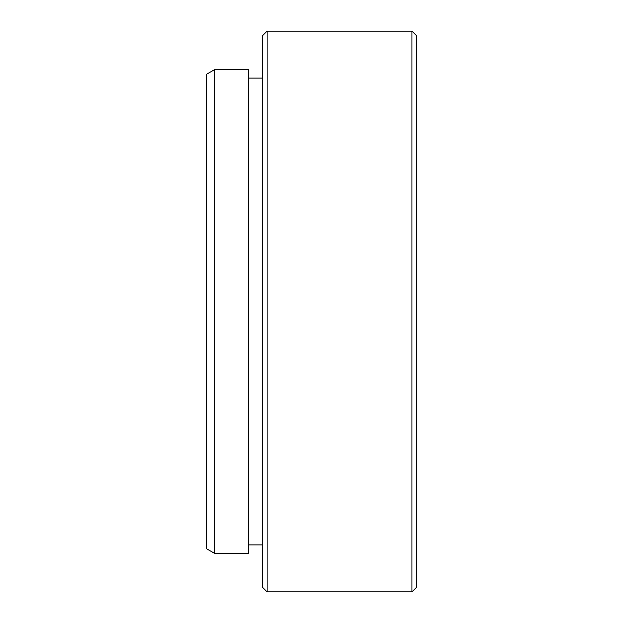<?xml version="1.0" encoding="UTF-8"?>
<svg xmlns="http://www.w3.org/2000/svg" width="623" height="623" viewBox="0 0 623 623"><rect width="100%" height="100%" fill="white"/><g stroke="black" fill="none" stroke-linecap="round" stroke-linejoin="round"><path stroke-width="0.93" d="M214.46 553.302L206.369 548.629L206.369 74.371L214.46 69.698L214.46 553.302L248.421 553.302L248.421 69.698L214.46 69.698M416.631 35.823L416.631 587.178L411.959 591.85L411.959 31.15L416.631 35.823M267.111 591.85L262.439 587.178L262.439 35.823L267.111 31.15L267.111 591.85L411.959 591.85M248.421 544.891L262.439 544.891M248.421 78.109L262.439 78.109M267.111 31.15L411.959 31.15"/></g></svg>
